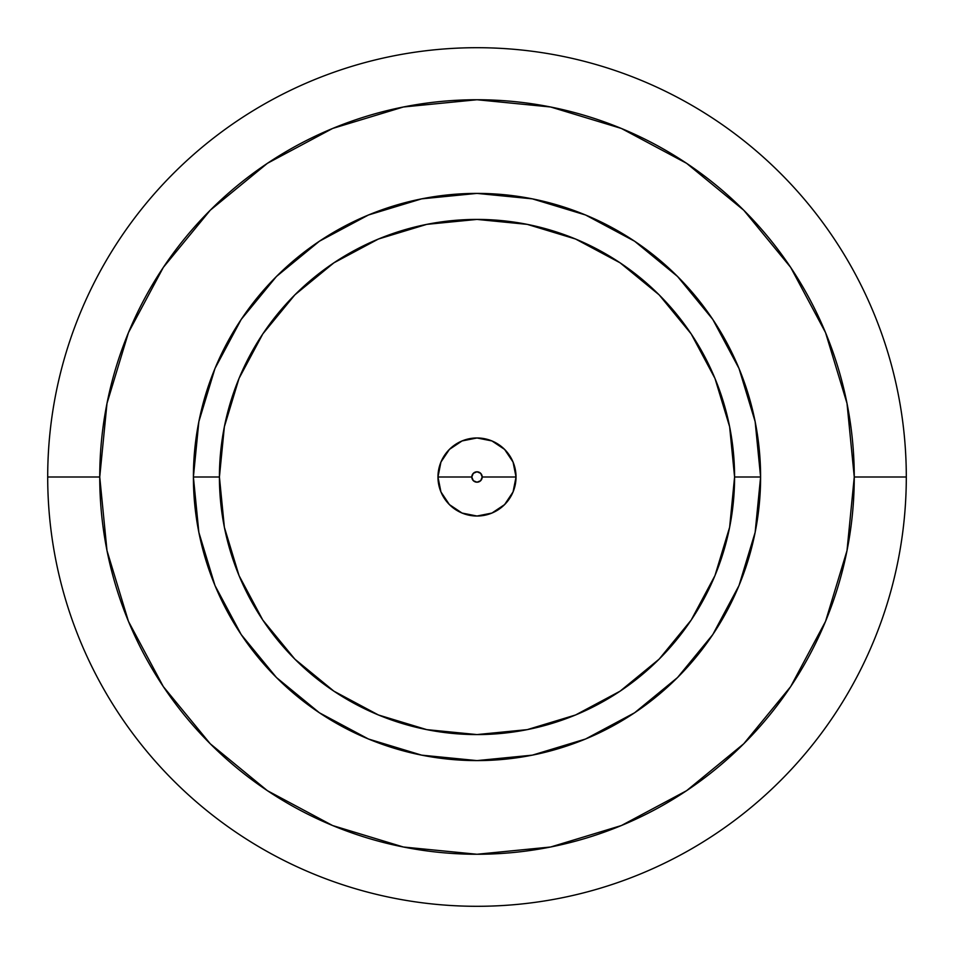 <?xml version="1.0" encoding="UTF-8"?>
<svg xmlns="http://www.w3.org/2000/svg" width="954" height="954" viewBox="0 0 954 954"><rect width="100%" height="100%" fill="white"/><g stroke="black" fill="none" stroke-linecap="round" stroke-linejoin="round"><path stroke-width="1.43" d="M516.031 477A39.031 39.031 0 0 0 477 437.969A39.031 39.031 0 0 0 437.969 477L471.801 477A5.199 5.199 0 0 1 477 471.801A5.199 5.199 0 0 1 482.199 477L516.031 477L513.061 462.07L504.594 449.406L491.93 440.939L477 437.969L462.07 440.939L449.406 449.406L440.939 462.07L437.969 477A39.031 39.031 0 0 1 477 437.969A39.031 39.031 0 0 1 516.031 477A39.031 39.031 0 0 1 477 516.031A39.031 39.031 0 0 1 437.969 477L440.939 491.93L449.406 504.594L462.07 513.061L477 516.031L491.93 513.061L504.594 504.594L513.061 491.93L516.031 477L482.199 477A5.199 5.199 0 0 1 477 482.199A5.199 5.199 0 0 1 471.801 477L437.969 477A39.031 39.031 0 0 0 477 516.031A39.031 39.031 0 0 0 516.031 477M241.195 319.447L214.984 368.471L198.849 421.668L193.4 477L219.42 477A257.58 257.58 0 0 1 477 219.42A257.58 257.58 0 0 1 734.58 477L760.6 477A283.6 283.6 0 0 0 477 193.4A283.6 283.6 0 0 0 193.4 477A283.6 283.6 0 0 1 477 193.4A283.6 283.6 0 0 1 760.6 477L755.151 421.668L739.016 368.471L712.805 319.447M47.7 477L99.741 477A377.259 377.259 0 0 1 477 99.741A377.259 377.259 0 0 1 854.259 477L906.3 477A429.3 429.3 0 0 0 477 47.7A429.3 429.3 0 0 0 47.7 477A429.3 429.3 0 0 1 477 47.7A429.3 429.3 0 0 1 906.3 477A429.3 429.3 0 0 1 477 906.3A429.3 429.3 0 0 1 47.7 477A429.3 429.3 0 0 0 477 906.3A429.3 429.3 0 0 0 906.3 477L854.259 477A377.259 377.259 0 0 1 477 854.259A377.259 377.259 0 0 1 99.741 477L47.7 477M854.259 477L847.009 550.601L825.544 621.376L790.687 686.594L743.762 743.762L686.594 790.687L621.376 825.544L550.601 847.009L477 854.259L403.399 847.009L332.624 825.544L267.406 790.687L210.238 743.762L163.313 686.594L128.456 621.376L106.991 550.601L99.741 477L106.991 403.399L128.456 332.624L163.313 267.406L210.238 210.238L267.406 163.313L332.624 128.456L403.399 106.991L477 99.741L550.601 106.991L621.376 128.456L686.594 163.313L743.762 210.238L790.687 267.406L825.544 332.624L847.009 403.399L854.259 477M712.805 634.553L739.016 585.529L755.151 532.332L760.6 477A283.6 283.6 0 0 1 477 760.6A283.6 283.6 0 0 1 193.4 477L198.849 532.332L214.984 585.529L241.195 634.553M241.231 634.613L276.421 677.483M276.517 677.578L319.387 712.769M319.447 712.805L368.471 739.016L421.668 755.151L477 760.6L532.332 755.151L585.529 739.016L634.553 712.805M634.613 712.769L677.483 677.578M677.578 677.483L712.769 634.613M712.769 319.387L677.578 276.517M677.483 276.421L634.613 241.231M634.553 241.195L585.529 214.984L532.332 198.849L477 193.4L421.668 198.849L368.471 214.984L319.447 241.195M319.387 241.231L276.517 276.421M276.421 276.517L241.231 319.387M193.4 477A283.6 283.6 0 0 0 477 760.6A283.6 283.6 0 0 0 760.6 477L734.58 477A257.58 257.58 0 0 1 477 734.58A257.58 257.58 0 0 1 219.42 477L193.4 477M734.58 477L729.631 527.252L714.975 575.572L691.173 620.1L659.142 659.142L620.1 691.173L575.572 714.975L527.252 729.631L477 734.58L426.748 729.631L378.428 714.975L333.9 691.173L294.858 659.142L262.827 620.1L239.025 575.572L224.369 527.252L219.42 477L224.369 426.748L239.025 378.428L262.827 333.9L294.858 294.858L333.9 262.827L378.428 239.025L426.748 224.369L477 219.42L527.252 224.369L575.572 239.025L620.1 262.827L659.142 294.858L691.173 333.9L714.975 378.428L729.631 426.748L734.58 477M482.199 477L480.685 480.685L477 482.199L473.315 480.685L471.801 477L473.315 473.315L477 471.801L480.685 473.315L482.199 477"/></g></svg>
